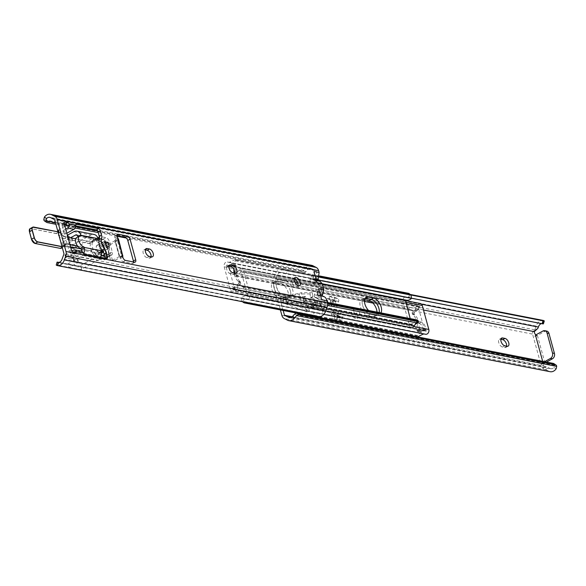 <?xml version="1.0" encoding="UTF-8"?>
<svg xmlns="http://www.w3.org/2000/svg" width="586" height="586" viewBox="0 0 586 586"><rect width="100%" height="100%" fill="white"/><g stroke="black" fill="none" stroke-linecap="round" stroke-linejoin="round"><path stroke-width="0.44" stroke-dasharray="2.93 2.2" d="M338.056 311.723L339.221 315.979L336.196 314.528L338.21 321.89L339.777 318.008L339.221 315.979L340.232 316.696L339.777 318.008L340.788 321.707L342.766 317.085A2.263 1.751 -78.9 0 0 342.905 315.253A2.263 1.751 -78.9 0 0 342.099 314.111L338.056 311.723L332.914 310.719L335.646 320.703L337.617 316.081A2.263 1.751 -78.9 0 0 337.763 314.243A2.263 1.751 -78.9 0 0 336.957 313.107L332.914 310.719M339.221 315.979L334.079 314.975L335.089 315.693L334.635 317.004L339.777 318.008M330.702 300.076L330.475 301.797L331.639 306.053L333.485 300.435A2.263 1.751 -78.9 0 0 333.544 298.831A2.263 1.751 -78.9 0 0 332.562 297.607L328.907 296.069L330.475 301.797L335.617 302.801L335.06 300.772L329.918 299.768L335.844 301.087L335.617 302.801L336.782 307.057L331.639 306.053M336.782 307.057L338.635 301.438A2.263 1.751 -78.9 0 0 338.686 299.834A2.263 1.751 -78.9 0 0 337.712 298.611L334.049 297.073L328.907 296.069M354.076 312.646A4.637 2.483 61.3 0 0 359.196 317.275A4.637 2.483 61.3 0 0 359.87 313.774A4.637 2.483 61.3 0 0 354.742 309.144A4.637 2.483 61.3 0 0 354.076 312.646M357.577 315.026A4.637 2.483 -118.7 0 1 356.911 318.528A4.637 2.483 -118.7 0 1 351.79 313.898A4.637 2.483 -118.7 0 1 352.457 310.397A4.637 2.483 -118.7 0 1 357.577 315.026M425.143 326.527A4.329 2.315 61.3 0 0 421.371 322.08L419.056 321.626A4.329 2.315 61.3 0 0 418.052 321.751A4.329 2.315 61.3 0 0 417.708 325.845A4.329 2.315 61.3 0 0 421.202 329.464L423.517 329.918A4.329 2.315 61.3 0 0 424.52 329.793A4.329 2.315 61.3 0 0 425.143 326.527M419.085 323.333A4.329 2.315 -118.7 0 1 422.858 327.779A4.329 2.315 -118.7 0 1 422.235 331.046A4.329 2.315 -118.7 0 1 421.224 331.171L418.909 330.716A4.329 2.315 -118.7 0 1 415.423 327.098A4.329 2.315 -118.7 0 1 415.76 323.003A4.329 2.315 -118.7 0 1 416.771 322.879L419.085 323.333L421.371 322.08M338.21 321.89L333.06 320.886L331.046 313.525L336.196 314.528M307.101 311.884L284.269 303.358L282.738 297.761L303.218 297.695L303.804 301.878L321.326 305.299L322.857 310.895L305.335 307.474L307.101 311.884L309.393 310.631L307.621 306.222L325.142 309.642L323.611 304.046L306.09 300.618L305.511 296.443L285.023 296.509L286.554 302.105L309.393 310.631M506.612 346.15A4.329 2.315 -118.7 0 1 505.843 347.381A4.329 2.315 -118.7 0 1 504.839 347.505L502.517 347.051A4.329 2.315 -118.7 0 1 499.03 343.433A4.329 2.315 -118.7 0 1 499.367 339.338A4.329 2.315 -118.7 0 1 500.378 339.213L500.883 339.309M543.442 320.476L542.87 320.403A7.992 6.168 -78.9 0 0 536.168 326.087L534.776 329.793A6.182 4.769 -78.9 0 0 534.666 330.094L532.755 331.735L532.205 334.042A2.681 1.436 61.3 0 0 532.96 335.47L540.944 364.66A2.681 1.436 61.3 0 0 540.937 365.942L281.873 315.341M536.168 326.087L274.797 275.032L273.398 278.738A6.182 4.769 -78.9 0 0 273.142 283.434L280.386 309.928M332.035 299.321L333.998 306.5L328.849 305.489L326.893 298.318L332.035 299.321L335.844 301.087M334.049 297.073L335.06 300.772M340.788 321.707L335.646 320.703M542.665 361.328L542.995 362.529L544.277 362.778A2.681 1.436 61.3 0 0 543.654 362.859A2.681 1.436 61.3 0 0 543.676 365.876L292.224 316.762M535.875 334.884A2.681 1.436 61.3 0 0 536.776 335.346L535.487 335.097M423.495 310.001L275.112 281.024L277.002 275.999A4.9 3.787 101.1 0 1 280.569 272.431L281.492 269.348A7.992 6.168 -78.9 0 0 274.797 275.032M283.17 310.47L275.112 281.024M284.269 303.358L301.578 303.497L313.971 308.119L312.133 303.966L315.576 304.368L314.045 298.772L321.326 305.299M541.383 323.611A4.9 3.787 101.1 0 1 541.94 323.487L280.569 272.431M534.666 330.094L537.897 328.328M540.944 364.66L542.57 363.716A3.091 1.062 164.7 0 0 544.921 362.91L546.452 362.067M544.921 362.91L537.413 335.47L544.899 331.376A4.124 3.179 101.1 0 1 546.709 331.061M287.089 319.978L548.467 371.033L545.669 369.62A6.182 4.769 -78.9 0 1 545.449 369.502L542.717 368.133L540.937 365.942M410.661 294.773L281.492 269.348L410.354 294.472M284.144 270.058L287.103 270.82L286.224 273.765L283.016 272.937M410.903 295L287.103 270.82M411.504 298.237L286.224 273.765M281.632 272.483L543.405 323.882M421.612 304.244L277.002 275.999M543.676 365.876L549.639 368.22L290.553 317.612M553.843 363.628A4.124 2.505 -57 0 1 554.664 365.239L553.968 367.459A4.9 3.787 101.1 0 1 550.737 368.675A4.9 3.787 101.1 0 1 549.639 368.22M554.664 365.239L294.355 314.389M548.467 371.033A7.992 6.168 -78.9 0 0 550.144 371.707M545.449 369.502L548.679 367.73M542.717 368.133L545.507 366.602M544.519 361.694L542.995 362.529M532.755 331.735L535.553 330.204M537.413 335.47A3.091 1.062 -15.3 0 1 535.069 336.283L532.96 335.47M282.738 297.761L298.97 293.967L301.578 303.497M303.218 297.695L305.511 296.443M315.576 304.368L322.857 310.895M286.554 302.105L303.863 302.237L316.257 306.866L314.492 302.457L317.861 303.116L325.142 309.642M285.023 296.509L301.263 292.714L303.863 302.237M314.045 298.772L310.448 297.805L310.089 293.938L312.382 292.685L301.263 292.714M310.089 293.938L298.97 293.967M313.971 308.119L316.257 306.866M317.861 303.116L316.33 297.52L312.734 296.545L312.382 292.685M316.33 297.52L323.611 304.046M334.079 314.975L331.046 313.525M333.06 320.886L334.635 317.004M333.998 306.5L335.617 302.801M329.918 299.768L326.893 298.318M328.849 305.489L330.475 301.797M290.414 291.081A8.753 4.688 61.3 0 0 282.774 282.078L277.376 281.024A8.753 4.688 61.3 0 0 275.339 281.273A8.753 4.688 61.3 0 0 274.644 289.557A8.753 4.688 61.3 0 0 281.712 296.89L287.118 297.944A8.753 4.688 61.3 0 0 289.154 297.688A8.753 4.688 61.3 0 0 290.414 291.081M280.482 283.331A8.753 4.688 -118.7 0 1 288.122 292.333A8.753 4.688 -118.7 0 1 286.862 298.948A8.753 4.688 -118.7 0 1 284.825 299.197L279.419 298.142A8.753 4.688 -118.7 0 1 272.358 290.817A8.753 4.688 -118.7 0 1 273.047 282.525A8.753 4.688 -118.7 0 1 275.083 282.276L280.482 283.331L282.774 282.078A8.753 4.688 -118.7 0 1 289.843 289.403A8.753 4.688 -118.7 0 1 289.154 297.688A8.753 4.688 -118.7 0 1 287.118 297.944L281.712 296.89A8.753 4.688 -118.7 0 1 274.072 287.887A8.753 4.688 -118.7 0 1 275.339 281.273A8.753 4.688 -118.7 0 1 277.376 281.024L282.774 282.078L285.067 280.826L279.661 279.771A8.753 4.688 61.3 0 0 277.625 280.02A8.753 4.688 61.3 0 0 276.365 286.635A8.753 4.688 61.3 0 0 284.005 295.63L289.403 296.692A8.753 4.688 61.3 0 0 291.44 296.435A8.753 4.688 61.3 0 0 292.128 288.151A8.753 4.688 61.3 0 0 285.067 280.826M244.04 299.358A4.9 3.787 101.1 0 1 245.981 299.094A4.9 3.787 101.1 0 1 246.457 299.234A3.457 2.666 -78.9 0 0 246.794 299.329A3.457 2.666 -78.9 0 0 249.438 298.01A3.457 2.666 -78.9 0 0 250.024 294.531L243.461 270.564A3.457 2.666 -78.9 0 0 241.564 268.571A3.457 2.666 -78.9 0 0 238.59 270.483A4.9 3.787 101.1 0 1 236.744 272.695L236.143 276.101A7.992 6.168 -78.9 0 0 240.656 271.809L241.176 271.816L247.732 295.784L247.351 296.289A7.992 6.168 -78.9 0 0 246.574 296.062A7.992 6.168 -78.9 0 0 241.974 297.41L244.04 299.358L242.919 301.834M424.125 333.969A4.9 3.787 101.1 0 1 424.769 334.02A4.9 3.787 101.1 0 1 425.253 334.159L246.457 299.234M424.249 329.076L417.891 331.302A1.033 0.798 101.1 0 1 416.983 330.738L416.8 330.057A1.033 0.798 101.1 0 1 416.785 329.471A14.972 11.552 -78.9 0 0 412.676 314.448A1.033 0.798 101.1 0 1 412.405 314.001L412.214 313.312A1.033 0.798 101.1 0 1 412.617 312.038L418.382 307.628L424.249 329.076L426.183 329.449L426.527 330.709L426.147 331.215A7.992 6.168 -78.9 0 0 425.363 330.987A7.992 6.168 -78.9 0 0 420.77 332.335L416.88 335.925L243.234 302.01L242.003 301.167L241.498 297.893L241.974 297.41M417.657 335.485L242.003 301.167L242.633 301.775M420.213 332.804L241.498 297.893M418.382 307.628L420.316 308.002L419.964 306.742L241.176 271.816M377.025 312.118A8.753 4.688 -118.7 0 1 375.355 316.228A8.753 4.688 -118.7 0 1 373.319 316.484L367.92 315.429A8.753 4.688 -118.7 0 1 360.851 308.097A8.753 4.688 -118.7 0 1 361.54 299.812A8.753 4.688 -118.7 0 1 363.576 299.563L364.565 299.754M420.36 303.497A3.457 2.666 -78.9 0 0 417.386 305.409A4.9 3.787 101.1 0 1 415.533 307.621L412.419 307.965L409.702 307.276L409.446 308.749L410.588 309.635L414.939 311.027A7.992 6.168 -78.9 0 0 419.451 306.734L419.964 306.742M414.287 311.159L372.923 303.072M364.455 301.424L235.579 276.248L234.927 275.325L235.799 274.827L236.055 273.362L412.419 307.965M236.143 276.101L235.579 276.248M410.588 309.635L234.737 275.442L235.111 273.325M409.446 308.749L235.799 274.827M409.702 307.276L236.055 273.362C234.627 273.545 234.854 273.325 236.744 272.695M365.144 298.237A8.753 4.688 61.3 0 0 363.833 298.56A8.753 4.688 61.3 0 0 363.144 306.844A8.753 4.688 61.3 0 0 370.206 314.177L375.611 315.231A8.753 4.688 61.3 0 0 377.648 314.975A8.753 4.688 61.3 0 0 379.201 312.543A8.753 4.688 -118.7 0 1 377.648 314.975A8.753 4.688 -118.7 0 1 375.611 315.231L370.206 314.177A8.753 4.688 -118.7 0 1 362.573 305.174A8.753 4.688 -118.7 0 1 363.833 298.56A8.753 4.688 -118.7 0 1 365.144 298.237M426.183 329.449L419.818 331.683A1.033 0.798 101.1 0 1 418.917 331.119L418.726 330.431A1.033 0.798 101.1 0 1 418.712 329.845A14.972 11.552 -78.9 0 0 414.602 314.821A1.033 0.798 101.1 0 1 414.331 314.374L414.148 313.693A1.033 0.798 101.1 0 1 414.544 312.411L420.316 308.002M411.423 327.677A3.457 2.666 101.1 0 1 409.519 325.691L402.963 301.717A3.457 2.666 101.1 0 1 403.542 298.237A3.457 2.666 101.1 0 1 406.186 296.919A3.457 2.666 101.1 0 1 406.523 297.014A4.9 3.787 -78.9 0 0 407.006 297.153A4.9 3.787 -78.9 0 0 408.947 296.89L411.013 298.838M234.598 288.627L240.37 284.217A1.033 0.798 -78.9 0 0 240.765 282.935L240.582 282.254A1.033 0.798 -78.9 0 0 240.311 281.807A14.972 11.552 101.1 0 1 236.202 266.784A1.033 0.798 -78.9 0 0 236.187 266.198L235.997 265.509A1.033 0.798 -78.9 0 0 235.096 264.945L228.73 267.179L234.598 288.627L232.671 288.246L233.016 289.506L233.536 289.521A7.992 6.168 101.1 0 1 238.048 285.228L242.399 286.62L243.534 287.506L243.278 288.971L240.56 288.283L237.447 288.634A4.9 3.787 -78.9 0 0 235.601 290.846A3.457 2.666 101.1 0 1 232.627 292.758A3.457 2.666 101.1 0 1 230.723 290.766L224.167 266.791A3.457 2.666 101.1 0 1 224.753 263.312A3.457 2.666 101.1 0 1 227.397 261.993A3.457 2.666 101.1 0 1 227.734 262.096A4.9 3.787 -78.9 0 0 228.21 262.228A4.9 3.787 -78.9 0 0 230.151 261.964L235.213 259.488L319.553 275.962M417.503 322.967L240.56 288.283M243.278 288.971L327.552 305.438M243.534 287.506L327.589 303.922M242.399 286.62L327.508 303.24M238.692 285.096L327.318 302.405M417.408 320.007L416.844 320.154L416.243 323.56M410.215 318.601L411.812 324.432L412.332 324.446A7.992 6.168 101.1 0 1 416.844 320.154M228.73 267.179L226.804 266.798L226.46 265.539L294.231 278.775M368.557 310.463A8.753 4.688 61.3 0 0 372.498 312.917L377.904 313.971A8.753 4.688 61.3 0 0 379.94 313.722A8.753 4.688 61.3 0 0 380.863 312.865M235.213 259.488L236.099 260.323L232.217 263.912A7.992 6.168 101.1 0 1 227.617 265.26A7.992 6.168 101.1 0 1 226.841 265.04L226.46 265.539M406.413 300.186A7.992 6.168 101.1 0 1 405.629 299.966L405.417 299.995M232.774 263.451L317.978 280.093M235.323 260.77L319.407 277.193M236.099 260.323L319.502 276.614M409.651 293.813L408.947 296.89M232.671 288.246L238.436 283.836A1.033 0.798 -78.9 0 0 238.839 282.562L238.649 281.873A1.033 0.798 -78.9 0 0 238.385 281.427A14.972 11.552 101.1 0 1 234.056 272.951M233.887 269.443A14.972 11.552 101.1 0 1 234.268 266.403A1.033 0.798 -78.9 0 0 234.261 265.817L234.07 265.136A1.033 0.798 -78.9 0 0 233.162 264.572L226.804 266.798M103.231 245.388A2.63 1.406 -118.7 0 1 103.605 243.402A2.63 1.406 -118.7 0 1 106.506 246.025A2.63 1.406 -118.7 0 1 106.132 248.01A2.63 1.406 -118.7 0 1 103.231 245.388M151.071 256.741A4.329 2.315 -118.7 0 1 150.294 257.965A4.329 2.315 -118.7 0 1 149.291 258.089L146.976 257.642A4.329 2.315 -118.7 0 1 143.482 254.016A4.329 2.315 -118.7 0 1 143.826 249.922A4.329 2.315 -118.7 0 1 144.83 249.797L145.343 249.9M234.678 273.069A4.329 2.315 -118.7 0 1 233.902 274.299A4.329 2.315 -118.7 0 1 232.898 274.424L230.584 273.97A4.329 2.315 -118.7 0 1 227.09 270.351A4.329 2.315 -118.7 0 1 227.434 266.256A4.329 2.315 -118.7 0 1 228.437 266.132L228.95 266.234M298.018 285.675A4.637 2.483 -118.7 0 1 297.212 286.906A4.637 2.483 -118.7 0 1 292.084 282.276A4.637 2.483 -118.7 0 1 292.758 278.775A4.637 2.483 -118.7 0 1 294.231 278.753M321.721 299.746C321.157 297.124 319.89 295.696 317.92 295.476L318.93 299.182L315.275 297.644A2.263 1.751 101.1 0 1 314.352 294.809L316.198 289.191L317.363 293.447L317.143 295.168L317.92 295.476L317.363 293.447L320.146 293.989M318.93 299.182L324.08 300.186L325.391 304.976L64.013 253.921M311.73 265.348A7.992 6.168 -78.9 0 0 305.753 268.198L303.907 270.424A4.124 2.505 -57 0 1 301.394 271.311L303.453 272.644A4.124 2.505 123 0 0 306.148 271.611L307.906 269.597A4.9 3.787 101.1 0 1 311.137 268.381A4.9 3.787 101.1 0 1 312.243 268.835L316.022 270.754L54.652 219.699M316.022 270.754L317.341 275.545L312.192 274.541L313.202 278.24L315.986 278.79M317.041 282.635L314.777 280.262L313.759 280.276L313.202 278.24L312.895 279.764L313.759 280.276L314.924 284.525L320.073 285.536L321.348 290.202L316.198 289.191M67.082 225.954L66.877 225.207L73.309 226.467L73.514 227.214A2.058 1.106 -118.7 0 1 73.807 225.654A2.058 1.106 -118.7 0 1 74.29 225.595L75.682 225.874M74.246 252.156A2.058 1.106 -118.7 0 1 73.931 253.643A2.058 1.106 -118.7 0 1 73.455 253.701L70.877 253.196A2.058 1.106 -118.7 0 1 69.082 251.079L61.933 224.951A2.058 1.106 -118.7 0 1 62.233 223.398A2.058 1.106 -118.7 0 1 62.709 223.339L64.204 223.632M105.246 258.214A2.058 1.106 -118.7 0 1 104.931 259.701A2.058 1.106 -118.7 0 1 104.454 259.759L82.458 255.459A2.058 1.106 -118.7 0 1 80.656 253.342L80.861 254.09L74.429 252.83L74.224 252.09M108.051 244.479A2.058 1.59 -78.9 0 0 107.04 247.175L108.967 247.556A2.058 1.59 101.1 0 1 109.985 244.853L108.051 244.479L114.922 240.714L115.046 240.172L117.61 240.67L116.16 240.319A1.033 0.549 -118.7 0 1 115.281 239.264L114.922 237.953A3.091 1.655 -118.7 0 1 115.369 235.616A3.091 1.655 -118.7 0 1 116.087 235.528L117.068 235.719M133.549 261.971A3.091 1.655 -118.7 0 1 132.956 263.326A3.091 1.655 -118.7 0 1 132.238 263.422L123.236 261.656A3.091 1.655 -118.7 0 1 120.54 258.485L120.181 257.173A1.033 0.549 -118.7 0 1 120.328 256.397A1.033 0.549 -118.7 0 1 120.548 256.36L119.39 256.067L119.273 256.609L114.922 240.714M116.16 240.319L118.335 239.125L117.61 240.67A3.296 1.135 -15.3 0 1 117.464 240.758L121.815 256.653A3.296 1.135 164.7 0 0 121.961 256.565L122.54 256.163M325.391 304.976L323.501 310.001A4.9 3.787 101.1 0 1 319.934 313.569L314.279 312.235L313.4 315.18L316.359 315.942L56.256 265.136M316.359 315.942L319.011 316.652L319.934 313.569M56.219 265.07L57.172 265.136L58.051 262.184M313.4 315.18L57.172 265.136M314.279 312.235L59.12 262.389M317.487 313.063L58.637 262.506M323.501 310.001L62.131 258.946M312.243 268.835L50.865 217.78M306.148 271.611L97.525 230.862M75.645 226.584L66.526 224.804M64.416 224.394L55.458 222.643M303.453 272.644L126.386 238.055M117.112 236.246L98.228 232.561M75.169 228.057L65.229 226.115M64.863 226.042L55.912 224.292M301.394 271.311L45.166 221.259A4.124 2.505 -57 0 1 44.602 221.032M303.907 270.424L43.803 219.618M318.374 280.965L319.919 281.265M322.227 296.135L323.714 296.428M324.08 300.186L320.417 298.648A2.263 1.751 101.1 0 1 319.495 295.813L321.348 290.202M320.073 285.536L316.03 283.141A2.263 1.751 101.1 0 1 315.363 280.167L317.341 275.545M320.652 295.827L317.92 295.476L323.062 296.487M314.924 284.525L310.888 282.137A2.263 1.751 101.1 0 1 310.221 279.163L312.192 274.541M313.759 280.276L318.909 281.28M313.202 278.24L313.986 271.472M317.363 293.447L318.667 288.576M71.924 250.984L65.273 254.632L66.035 257.43L74.429 252.83M73.514 250.119L79.945 251.372L70.298 256.177L71.06 258.983L65.918 257.972L65.149 255.174L70.298 256.177M65.149 255.174L65.273 254.632M79.945 251.372A3.296 2.542 101.1 0 1 81.395 251.123M71.06 258.983L80.861 254.09M66.833 233.228L65.676 233.865L64.914 231.067L73.309 226.467M65.698 229.075L59.245 232.605L59.127 233.155L58.358 230.349L63.508 231.36L64.27 234.158L59.127 233.155M64.27 234.158L65.676 233.865M58.358 230.349L58.483 229.807L64.929 226.277M109.985 244.853L117.464 240.758M114.329 260.748A2.058 1.59 101.1 0 1 113.428 260.902A2.058 1.59 101.1 0 1 112.292 259.715L110.366 259.342A2.058 1.59 -78.9 0 0 111.494 260.528A2.058 1.59 -78.9 0 0 112.402 260.367L114.329 260.748L121.815 256.653M108.967 247.556L112.292 259.715M66.035 257.43L65.918 257.972M64.914 231.067L63.508 231.36M112.402 260.367L119.273 256.609M110.366 259.342L107.04 247.175M102.294 245.204A4.124 2.205 -118.7 0 1 102.887 242.091A4.124 2.205 -118.7 0 1 107.443 246.208A4.124 2.205 -118.7 0 1 106.85 249.321A4.124 2.205 -118.7 0 1 102.294 245.204M99.246 246.874A4.124 2.205 -118.7 0 1 99.84 243.761A4.124 2.205 -118.7 0 1 104.389 247.878A4.124 2.205 -118.7 0 1 103.795 250.991A4.124 2.205 -118.7 0 1 99.246 246.874M76.598 237.608A6.182 3.311 -118.7 0 1 77.499 237.381A1.033 0.549 61.3 0 0 77.645 237.345A1.033 0.549 61.3 0 0 77.843 236.927M77.645 236.033L94.756 239.374A1.033 0.549 61.3 0 0 95.657 240.428L96.294 240.56A1.033 0.549 61.3 0 0 96.536 240.531A1.033 0.549 61.3 0 0 96.697 239.784A2.058 1.106 -118.7 0 1 97.005 238.29A2.058 1.106 -118.7 0 1 97.488 238.231L102.887 239.286A4.124 2.205 -118.7 0 1 106.484 243.52L109.238 253.599A4.124 2.205 -118.7 0 1 108.644 256.712A4.124 2.205 -118.7 0 1 107.692 256.829L104.711 256.243M101.393 255.232A2.058 1.106 -118.7 0 1 100.506 253.716A1.033 0.549 61.3 0 0 99.62 252.691L98.975 252.566A1.033 0.549 61.3 0 0 98.734 252.595A1.033 0.549 61.3 0 0 98.587 253.372L81.476 250.032M99.437 238.898A1.033 0.549 61.3 0 0 99.591 238.854A1.033 0.549 61.3 0 0 99.745 238.106A2.058 1.106 -118.7 0 1 100.059 236.612A2.058 1.106 -118.7 0 1 100.536 236.554L105.941 237.608A4.124 2.205 -118.7 0 1 109.538 241.85L112.292 251.929A4.124 2.205 -118.7 0 1 111.699 255.035A4.124 2.205 -118.7 0 1 110.739 255.159L105.341 254.097A2.058 1.106 -118.7 0 1 103.561 252.046A1.033 0.549 61.3 0 0 102.762 251.042M68.357 237.345L68.745 238.766L70.547 237.777M68.745 238.766A2.058 0.711 164.7 0 0 68.042 239.557A2.058 0.711 164.7 0 0 68.503 239.85L67.478 236.114L71.404 236.883L72.657 240.765L62.995 246.259L70.811 247.79M67.478 236.114A2.058 0.711 -15.3 0 1 67.016 235.828A2.058 0.711 -15.3 0 1 67.383 235.242M75.389 247.805A2.058 0.711 164.7 0 0 75.777 247.622L74.752 243.886L90.933 235.03A7.215 5.567 101.1 0 1 94.104 234.481M74.752 243.886A2.058 0.711 -15.3 0 1 71.939 244.472L72.964 248.208M72.305 241.161L71.287 237.425L61.969 242.523L71.939 244.472M71.287 237.425L71.404 236.883M75.777 247.622L92.72 238.341L77.301 235.33M97.752 237.733L94.756 239.374A2.058 1.59 -78.9 0 0 93.628 238.187A2.058 1.59 -78.9 0 0 92.72 238.341M81.644 269.084L80.626 265.355A2.058 0.711 -15.3 0 1 77.813 265.934L78.832 269.67A2.058 0.711 164.7 0 0 81.644 269.084L97.825 260.221L80.722 256.88A7.215 5.567 -78.9 0 0 83.717 253.518M80.626 265.355L97.569 256.075A2.058 1.59 -78.9 0 0 98.587 253.372L101.583 251.731M100.602 257.305A7.215 5.567 101.1 0 1 97.825 260.221M74.612 260.228A2.058 0.711 164.7 0 0 73.909 261.019A2.058 0.711 164.7 0 0 74.371 261.312L78.524 262.228L68.862 267.721L67.844 263.993L77.506 258.492L73.353 257.584A2.058 0.711 -15.3 0 1 72.891 257.291A2.058 0.711 -15.3 0 1 73.594 256.492L74.612 260.228L80.722 256.88M78.832 269.67L68.862 267.721M81.513 251.152A2.058 1.59 101.1 0 1 80.465 252.734L97.569 256.075M73.594 256.492L80.465 252.734M67.844 263.993L77.813 265.934M68.503 239.85L72.422 240.619M61.969 242.523L62.995 246.259M100.016 252.654A4.124 2.205 61.3 0 0 100.968 252.537A4.124 2.205 61.3 0 0 101.297 248.64A4.124 2.205 61.3 0 0 97.972 245.19A4.124 2.205 61.3 0 0 97.012 245.307A4.124 2.205 61.3 0 0 96.69 249.211A4.124 2.205 61.3 0 0 100.016 252.654M102.836 251.108A4.124 2.205 61.3 0 0 103.795 250.991A4.124 2.205 61.3 0 0 104.118 247.094A4.124 2.205 61.3 0 0 100.792 243.644A4.124 2.205 61.3 0 0 99.84 243.761A4.124 2.205 61.3 0 0 99.51 247.658A4.124 2.205 61.3 0 0 102.836 251.108M107.927 248.215A4.021 2.154 61.3 0 0 108.857 248.098A4.021 2.154 61.3 0 0 109.179 244.296A4.021 2.154 61.3 0 0 105.934 240.934A4.021 2.154 61.3 0 0 104.997 241.051A4.021 2.154 61.3 0 0 104.682 244.853A4.021 2.154 61.3 0 0 107.927 248.215M99.986 252.566A4.021 2.154 61.3 0 0 100.924 252.449A4.021 2.154 61.3 0 0 101.239 248.647A4.021 2.154 61.3 0 0 97.994 245.285A4.021 2.154 61.3 0 0 97.064 245.402A4.021 2.154 61.3 0 0 96.749 249.204A4.021 2.154 61.3 0 0 99.986 252.566M101.546 258.258A10.299 5.516 61.3 0 0 103.942 257.957A10.299 5.516 61.3 0 0 104.755 248.215A10.299 5.516 61.3 0 0 96.441 239.593A10.299 5.516 61.3 0 0 94.046 239.886A10.299 5.516 61.3 0 0 93.233 249.636A10.299 5.516 61.3 0 0 101.546 258.258M99.715 259.261A10.299 5.516 61.3 0 0 102.111 258.961A10.299 5.516 61.3 0 0 102.924 249.218A10.299 5.516 61.3 0 0 94.61 240.597A10.299 5.516 61.3 0 0 92.214 240.89A10.299 5.516 61.3 0 0 91.401 250.64A10.299 5.516 61.3 0 0 99.715 259.261M342.766 317.085L337.617 316.081M340.085 316.491L334.943 315.48M338.635 301.438L333.485 300.435M532.205 334.042L273.142 283.434M303.804 301.878L306.09 300.618M542.87 320.403L541.94 323.487M545.669 369.62L284.298 318.564M534.776 329.793L273.398 278.738M553.968 367.459L556.121 368.858M542.57 363.716L544.277 362.778M535.069 336.283L536.776 335.346M542.966 330.995L544.899 331.376M502.517 347.051L504.81 345.799M500.378 339.213L501.015 338.862M504.839 347.505L507.124 346.253M418.909 330.716L421.202 329.464M416.771 322.879L419.056 321.626M421.224 331.171L423.517 329.918M303.577 301.563L305.863 300.31M305.335 307.474L307.621 306.222M305.262 307.723L307.555 306.471M312.206 303.709L314.492 302.457M312.133 303.966L314.418 302.713M310.448 297.805L312.734 296.545M310.675 298.113L312.961 296.86M337.712 298.611L332.562 297.607M336.012 301.6L330.87 300.596M340.21 317.033L335.06 316.03M342.099 314.111L336.957 313.107M413.928 326.549L250.024 294.531M416.88 335.925L417.774 336.767M244.12 302.845L243.234 302.01M426.147 331.215L247.351 296.289M426.527 330.709L247.732 295.784M419.451 306.734L240.656 271.809M417.386 305.409L238.59 270.483M405.746 302.259L243.461 270.564M422.828 334.284L420.77 332.335M414.939 311.027L415.533 307.621M367.92 315.429L372.498 312.917M363.576 299.563L364.814 298.889M373.319 316.484L377.904 313.971M279.419 298.142L284.005 295.63M275.083 282.276L279.661 279.771M284.825 299.197L289.403 296.692M412.617 312.038L414.544 312.411M412.214 313.312L414.148 313.693M412.405 314.001L414.331 314.374M412.676 314.448L414.602 314.821M416.785 329.471L418.712 329.845M416.8 330.057L418.726 330.431M416.983 330.738L418.917 331.119M417.891 331.302L419.818 331.683M235.601 290.846L326.592 308.617M230.723 290.766L409.519 325.691M233.536 289.521L412.332 324.446M233.016 289.506L411.812 324.432M294.348 278.804L322.359 284.276M226.841 265.04L405.629 299.966M227.734 262.096L406.523 297.014M224.167 266.791L402.963 301.717M237.447 288.634L238.048 285.228M232.217 263.912L230.151 261.964M235.096 264.945L233.162 264.572M235.997 265.509L234.07 265.136M236.187 266.198L234.261 265.817M236.202 266.784L234.268 266.403M240.311 281.807L238.385 281.427M240.582 282.254L238.649 281.873M240.765 282.935L238.839 282.562M240.37 284.217L238.436 283.836M151.576 256.836L149.291 258.089M235.184 273.171L232.898 274.424M115.046 240.172L119.39 256.067M47.224 222.599L45.166 221.259M307.906 269.597L305.753 268.198M229.075 265.78L228.437 266.132M232.869 272.717L230.584 273.97M145.467 249.453L144.83 249.797M149.262 256.382L146.976 257.642M315.275 297.644L320.417 298.648M317.143 295.168L322.285 296.172M316.967 294.648L320.513 295.344M314.352 294.809L319.495 295.813M310.221 279.163L315.363 280.167M310.888 282.137L316.03 283.141M312.895 279.764L316.44 280.452M312.778 279.214L316.294 279.903M71.375 249.826L69.082 251.079M73.169 251.943L70.877 253.196M75.741 252.449L73.455 253.701M82.824 252.156L80.656 253.342M72.466 258.69L71.704 255.884M84.743 254.207L82.458 255.459M106.74 258.499L104.454 259.759M75.792 224.775L74.29 225.595M75.682 226.028L73.514 227.214M58.483 229.807L59.245 232.605M64.211 222.512L62.709 223.339M64.226 223.698L61.933 224.951M122.467 255.313L120.548 256.36M122.474 255.921L120.181 257.173M122.833 257.232L120.54 258.485M125.529 260.404L123.236 261.656M134.531 262.162L132.238 263.422M117.193 234.92L116.087 235.528M117.215 236.7L114.922 237.953M117.574 238.011L115.281 239.264M80.546 235.711L77.499 237.381M73.829 231.69L90.933 235.03M95.657 240.428L98.704 238.758M96.294 240.56L99.349 238.883M96.697 239.784L98.609 238.729M97.488 238.231L100.536 236.554M102.887 239.286L105.941 237.608M106.484 243.52L109.538 241.85M109.238 253.599L112.292 251.929M107.692 256.829L110.739 255.159M104.279 254.683L105.341 254.097M100.506 253.716L101.671 253.079M99.62 252.691L101.568 251.621M98.975 252.566L101.627 251.108M77.279 258.345L78.297 262.081M74.371 261.312L73.353 257.584M78.18 262.623L77.154 258.887M101.854 255.599A4.021 2.154 61.3 0 0 101.905 255.606L107.663 256.734A4.021 2.154 61.3 0 0 109.179 253.584L106.418 243.505A4.021 2.154 61.3 0 0 102.916 239.374L97.159 238.253A4.021 2.154 61.3 0 0 95.562 239.271A10.409 5.567 -118.7 0 1 91.431 241.901L75.638 238.817M67.947 237.315L64.416 236.627A4.227 2.263 -118.7 0 1 61.611 234.268A4.021 2.154 61.3 0 0 58.944 232.027L57.97 231.836M62.006 246.581L62.973 246.772A4.021 2.154 61.3 0 0 64.65 245.373A4.227 2.263 -118.7 0 1 66.408 243.908L69.939 244.596M77.623 246.098L93.423 249.182A10.409 5.567 -118.7 0 1 99.539 253.819A4.021 2.154 61.3 0 0 101.349 255.423M29.3 230.181A4.021 2.154 -118.7 0 1 30.992 228.665L56.117 233.572A4.021 2.154 -118.7 0 1 58.79 235.814A4.227 2.263 61.3 0 0 61.596 238.172L88.603 243.454A10.409 5.567 61.3 0 0 92.734 240.817A4.021 2.154 -118.7 0 1 94.331 239.799L100.089 240.927A4.021 2.154 -118.7 0 1 103.597 245.051L106.352 255.13A4.021 2.154 -118.7 0 1 104.843 258.28L99.078 257.159A4.021 2.154 -118.7 0 1 96.719 255.364A10.409 5.567 61.3 0 0 90.596 250.727L63.588 245.453A4.227 2.263 61.3 0 0 61.823 246.918A4.021 2.154 -118.7 0 1 60.153 248.318L35.021 243.41A4.021 2.154 -118.7 0 1 34.369 243.168M33.798 227.082L31.036 228.525A4.124 2.205 61.3 0 0 30.084 228.643M69.983 244.75L66.357 244.04A4.124 2.205 61.3 0 0 65.398 244.157A4.124 2.205 61.3 0 0 64.643 245.475A4.124 2.205 -118.7 0 1 63.881 246.787A4.124 2.205 -118.7 0 1 62.922 246.904L62.204 247.299M62.973 246.772L62.05 246.735M61.208 248.252A4.124 2.205 61.3 0 0 61.969 246.933A4.124 2.205 -118.7 0 1 62.731 245.622A4.124 2.205 -118.7 0 1 63.691 245.505L70.554 246.845M64.65 245.373L61.823 246.918M66.408 243.908L63.588 245.453M101.305 255.562A4.124 2.205 -118.7 0 1 99.43 253.906A10.299 5.516 61.3 0 0 93.372 249.321L90.654 250.786L81.051 248.911L90.698 250.779A10.299 5.516 -118.7 0 1 96.756 255.371A4.124 2.205 61.3 0 0 99.181 257.21L104.938 258.331A4.124 2.205 61.3 0 0 105.898 258.214A4.124 2.205 61.3 0 0 106.491 255.1L103.737 245.021A4.124 2.205 61.3 0 0 100.14 240.787L94.383 239.667A4.124 2.205 61.3 0 0 93.423 239.784A4.124 2.205 61.3 0 0 92.749 240.707A10.299 5.516 -118.7 0 1 91.05 243.022A10.299 5.516 -118.7 0 1 88.654 243.315L61.647 238.041A4.124 2.205 -118.7 0 1 58.908 235.74A4.124 2.205 61.3 0 0 56.168 233.433L30.992 228.665M93.423 249.182L77.762 246.267M99.539 253.819L96.719 255.364M101.114 256.148L99.078 257.159M75.645 238.788L91.328 241.85A10.299 5.516 61.3 0 0 93.723 241.557A10.299 5.516 61.3 0 0 95.415 239.242A4.124 2.205 -118.7 0 1 96.097 238.319A4.124 2.205 -118.7 0 1 97.056 238.202L102.814 239.322A4.124 2.205 -118.7 0 1 106.403 243.564L109.164 253.635A4.124 2.205 -118.7 0 1 108.571 256.749A4.124 2.205 -118.7 0 1 107.612 256.866L105.238 258.17M107.663 256.734L104.726 256.302M109.179 253.584L106.352 255.13M90.596 250.727L99.137 257.217L105.898 258.214L108.571 256.749L109.201 253.599L106.44 243.52L103.597 245.051M102.916 239.374L100.089 240.927M97.159 238.253L94.331 239.799M95.562 239.271L92.734 240.817M75.653 238.773L91.372 241.842L88.603 243.454M56.117 233.572L58.886 231.968L57.963 231.785L58.842 231.975A4.124 2.205 -118.7 0 1 61.581 234.275A4.124 2.205 61.3 0 0 64.314 236.576L61.596 238.172M58.79 235.814L61.625 234.254L64.314 236.576L67.939 237.286M61.611 234.268L61.625 234.254C59.772 232.195 58.856 231.426 58.886 231.968L58.944 232.027M67.939 237.264L64.416 236.627M106.44 243.52L102.858 239.315L97.1 238.194L93.423 239.784L91.05 243.022L93.723 241.557L91.431 241.901M356.911 318.528L359.196 317.275M550.737 368.675L289.367 317.619M541.479 364.053L543.654 362.859M499.367 339.338L501.66 338.085M505.843 347.381L508.135 346.128M415.76 323.003L418.052 321.751M422.235 331.046L424.52 329.793M352.457 310.397L354.742 309.144M305.277 307.482L307.569 306.229M312.148 303.716L314.433 302.464M323.846 314.382L246.794 299.329M424.769 334.02L245.981 299.094M425.363 330.987L246.574 296.062M426.183 331.222L247.387 296.296M419.766 306.529L240.971 271.604M405.278 300.552L241.564 268.571M361.54 299.812L366.125 297.307M375.355 316.228L379.94 313.722M273.047 282.525L277.625 280.02M286.862 298.948L291.44 296.435M417.547 331.332L419.481 331.713M232.627 292.758L325.721 310.939M233.221 289.718L412.009 324.644M226.804 265.033L405.593 299.951M227.617 265.26L322.212 283.741M228.21 262.228L407.006 297.153M227.397 261.993L406.186 296.919M235.433 264.916L233.506 264.542M105.898 242.15L103.605 243.402M152.587 256.712L150.294 257.965M236.195 273.047L233.902 274.299M295.044 277.522L292.758 278.775M318.872 313.517L57.714 262.506M311.137 268.381L49.766 217.325M299.497 285.653L297.212 286.906M229.719 265.004L227.434 266.256M146.112 248.669L143.826 249.922M314.777 280.262L316.484 280.599M76.224 252.39L73.931 253.643M107.223 258.441L104.931 259.701M76.099 224.401L73.807 225.654M64.519 222.145L62.233 223.398M108.417 246.757L106.132 248.01M122.577 255.166L120.328 256.397M135.249 262.074L132.956 263.326M117.661 234.363L115.369 235.616M58.131 230.203L58.893 233.008M64.921 255.027L65.683 257.825M111.494 260.528L113.428 260.902M119.625 256.214L115.274 240.319M97.012 245.307L102.887 242.091M96.536 240.531L99.591 238.854M97.005 238.29L97.811 237.85M99.393 236.978L100.059 236.612M108.644 256.712L111.699 255.035M98.734 252.595L101.788 250.918M100.968 252.537L106.85 249.321M68.042 239.557L67.016 235.828M73.909 261.019L72.891 257.291M93.628 238.187L76.517 234.847M71.631 237.03L72.657 240.765M77.506 258.492L78.524 262.228M77.645 237.345L80.7 235.675M70.562 246.867L62.731 245.622L65.398 244.157L63.881 246.787L62.299 247.651M108.857 248.098L100.924 252.449M103.942 257.957L102.111 258.961M94.046 239.886L92.214 240.89M104.997 241.051L97.064 245.402"/><path stroke-width="0.88" d="M508.758 342.861A4.329 2.315 61.3 0 0 504.978 338.408L502.663 337.961A4.329 2.315 61.3 0 0 501.66 338.085A4.329 2.315 61.3 0 0 501.316 342.18A4.329 2.315 61.3 0 0 504.81 345.799L507.124 346.253A4.329 2.315 61.3 0 0 508.135 346.128A4.329 2.315 61.3 0 0 508.758 342.861M500.883 339.309L502.693 339.668A4.329 2.315 -118.7 0 1 506.465 344.114A4.329 2.315 -118.7 0 1 506.612 346.15M280.386 309.928L281.873 315.341A6.182 4.769 -78.9 0 0 284.298 318.564L287.089 319.978A7.992 6.168 -78.9 0 0 288.773 320.652A7.992 6.168 -78.9 0 0 294.751 317.802L292.597 316.403L294.355 314.389A4.124 2.505 -57 0 1 297.051 313.356L299.109 314.689A4.124 2.505 123 0 0 296.597 315.576L294.751 317.802M544.775 330.687L546.709 331.061A4.124 3.179 101.1 0 1 548.972 333.434L547.038 333.06A4.124 3.179 -78.9 0 0 544.775 330.687A4.124 3.179 -78.9 0 0 542.966 330.995L535.487 335.097L542.665 361.328M541.383 323.611A4.9 3.787 101.1 0 0 538.373 327.054L537.897 328.328L534.315 331.654A2.681 1.436 61.3 0 0 535.875 334.884M534.315 331.654L423.495 310.001M292.224 316.762L284.474 315.246L283.17 310.47M546.452 362.067L552.4 358.808L550.474 358.434L544.519 361.694M550.474 358.434A4.124 3.179 -78.9 0 0 552.503 353.028L554.437 353.409L548.972 333.434M554.437 353.409A4.124 3.179 101.1 0 1 552.4 358.808M544.284 320.93L543.405 323.882L542.453 323.816L543.332 320.864L544.248 320.864L410.661 294.773M544.248 320.864L542.87 320.403M543.332 320.864L410.903 295M542.453 323.816L411.504 298.237M538.373 327.054L421.612 304.244M290.553 317.612L288.261 317.165L284.474 315.246M292.597 316.403A4.9 3.787 101.1 0 1 289.367 317.619A4.9 3.787 101.1 0 1 288.261 317.165M288.773 320.652L550.144 371.707A7.992 6.168 -78.9 0 0 556.121 368.858L556.7 366.382A4.124 2.505 123 0 0 555.902 364.968A4.124 2.505 123 0 0 555.338 364.741L553.279 363.401L297.051 313.356M553.279 363.401A4.124 2.505 -57 0 1 553.843 363.628L555.902 364.968M555.338 364.741L299.109 314.689M556.7 366.382L296.597 315.576M547.038 333.06L552.503 353.028M378.908 308.368A8.753 4.688 61.3 0 0 371.275 299.365L365.869 298.311A8.753 4.688 61.3 0 0 365.144 298.237A8.753 4.688 -118.7 0 1 365.869 298.311L371.275 299.365A8.753 4.688 -118.7 0 1 377.223 304.471A8.753 4.688 -118.7 0 1 379.201 312.543A8.753 4.688 61.3 0 0 378.908 308.368M364.565 299.754L368.982 300.618A8.753 4.688 -118.7 0 1 376.615 309.62A8.753 4.688 -118.7 0 1 377.025 312.118M425.253 334.159A3.457 2.666 -78.9 0 0 425.59 334.254A3.457 2.666 -78.9 0 0 428.234 332.936A3.457 2.666 -78.9 0 0 428.813 329.457L422.257 305.489A3.457 2.666 -78.9 0 0 420.36 303.497L405.278 300.552M242.919 301.834L244.12 302.845L417.774 336.767L422.828 334.284A4.9 3.787 101.1 0 1 424.125 333.969M372.923 303.072L364.455 301.424M380.863 312.865A8.753 4.688 61.3 0 0 380.153 304.39A8.753 4.688 61.3 0 0 373.56 298.113L368.162 297.058A8.753 4.688 61.3 0 0 366.125 297.307A8.753 4.688 61.3 0 0 364.866 303.922A8.753 4.688 61.3 0 0 368.557 310.463M417.855 322.915L416.924 322.893C418.36 322.71 418.126 322.93 416.243 323.56A4.9 3.787 -78.9 0 0 414.39 325.772A3.457 2.666 101.1 0 1 411.423 327.677L325.721 310.939M327.552 305.438L416.924 322.893L417.188 321.428L418.25 320.806L417.877 322.93M327.589 303.922L417.188 321.428M327.508 303.24L418.052 320.93L417.408 320.007L327.318 302.405M405.417 299.995L410.215 318.601M317.978 280.093L411.482 298.355L410.984 295.08L408.86 293.403L319.553 275.962M411.482 298.355L411.013 298.838A7.992 6.168 101.1 0 1 406.413 300.186L322.212 283.741M319.407 277.193L410.984 295.08L408.86 293.403M319.502 276.614L409.746 294.245M234.056 272.951A14.972 11.552 101.1 0 1 233.887 269.443M108.798 244.772A2.63 1.406 61.3 0 0 105.898 242.15A2.63 1.406 61.3 0 0 105.517 244.128A2.63 1.406 61.3 0 0 108.417 246.757A2.63 1.406 61.3 0 0 108.798 244.772M145.343 249.9L147.145 250.251A4.329 2.315 -118.7 0 1 150.917 254.698A4.329 2.315 -118.7 0 1 151.071 256.741M151.576 256.836A4.329 2.315 61.3 0 0 152.587 256.712A4.329 2.315 61.3 0 0 153.21 253.445A4.329 2.315 61.3 0 0 149.437 248.999L147.115 248.545A4.329 2.315 61.3 0 0 146.112 248.669A4.329 2.315 61.3 0 0 145.775 252.764A4.329 2.315 61.3 0 0 149.262 256.382L151.576 256.836M228.95 266.234L230.752 266.586A4.329 2.315 -118.7 0 1 234.525 271.032A4.329 2.315 -118.7 0 1 234.678 273.069M235.184 273.171A4.329 2.315 61.3 0 0 236.195 273.047A4.329 2.315 61.3 0 0 236.817 269.78A4.329 2.315 61.3 0 0 233.045 265.333L230.73 264.879A4.329 2.315 61.3 0 0 229.719 265.004A4.329 2.315 61.3 0 0 229.382 269.099A4.329 2.315 61.3 0 0 232.869 272.717L235.184 273.171M294.231 278.753A4.637 2.483 -118.7 0 1 297.878 283.404A4.637 2.483 -118.7 0 1 298.018 285.675M300.164 282.152A4.637 2.483 61.3 0 0 295.044 277.522A4.637 2.483 61.3 0 0 294.377 281.024A4.637 2.483 61.3 0 0 299.497 285.653A4.637 2.483 61.3 0 0 300.164 282.152M46.536 218.541A4.9 3.787 101.1 0 1 49.766 217.325A4.9 3.787 101.1 0 1 50.865 217.78L54.652 219.699L64.013 253.921L62.131 258.946A4.9 3.787 101.1 0 1 58.563 262.513L57.633 265.597A7.992 6.168 -78.9 0 0 64.335 259.913L65.727 256.207A6.182 4.769 -78.9 0 0 65.991 251.511L57.26 219.604A6.182 4.769 -78.9 0 0 54.835 216.38L52.037 214.967A7.992 6.168 -78.9 0 0 50.359 214.293A7.992 6.168 -78.9 0 0 44.382 217.142L46.536 218.541L45.84 220.761A4.124 2.505 123 0 0 46.66 222.372A4.124 2.505 123 0 0 47.224 222.599L55.912 224.292M64.204 223.632L65.28 223.837A2.058 1.106 -118.7 0 1 67.082 225.954L69.251 224.768L68.943 223.735A2.058 1.106 61.3 0 0 67.573 222.585L65.002 222.079A2.058 1.106 61.3 0 0 64.519 222.145A2.058 1.106 61.3 0 0 64.226 223.698L71.375 249.826A2.058 1.106 61.3 0 0 73.169 251.943L75.741 252.449A2.058 1.106 61.3 0 0 76.224 252.39A2.058 1.106 61.3 0 0 76.598 251.731L76.392 250.896A3.296 2.542 -78.9 0 0 74.964 249.87A3.296 2.542 -78.9 0 0 73.514 250.119L71.924 250.984M76.392 250.896L74.224 252.09A2.058 1.106 -118.7 0 1 74.246 252.156M75.682 225.874L96.28 229.895A2.058 1.106 -118.7 0 1 98.082 232.012L99.202 236.121A6.182 3.311 -118.7 0 1 99.261 239.615A8.863 4.739 61.3 0 0 102.147 250.171A6.182 3.311 -118.7 0 1 104.103 254.038L105.224 258.14A2.058 1.106 -118.7 0 1 105.246 258.214M117.068 235.719L125.089 237.286A3.091 1.655 -118.7 0 1 127.785 240.465L133.403 260.997A3.091 1.655 -118.7 0 1 133.549 261.971M59.12 262.389L57.098 262.118L56.219 265.07L57.062 265.524L319.011 316.652A7.992 6.168 -78.9 0 0 325.706 310.968L327.105 307.262A6.182 4.769 -78.9 0 0 327.362 302.566L326.863 300.75L321.721 299.746L318.667 288.576L323.809 289.587L322.183 283.639L317.041 282.635L313.986 271.472L319.128 272.475L318.63 270.659A6.182 4.769 -78.9 0 0 316.206 267.436L313.415 266.022L52.037 214.967M121.961 256.565L122.723 255.166L122.833 257.232A3.091 1.655 61.3 0 0 125.529 260.404L134.531 262.162A3.091 1.655 61.3 0 0 135.249 262.074A3.091 1.655 61.3 0 0 135.696 259.745L130.077 239.213A3.091 1.655 61.3 0 0 127.382 236.033L118.379 234.275A3.091 1.655 61.3 0 0 117.661 234.363A3.091 1.655 61.3 0 0 117.215 236.7L118.57 239.44L122.577 255.166M74.964 249.87L81.395 251.123A3.296 2.542 101.1 0 1 82.824 252.156L83.373 253.057A2.058 1.106 61.3 0 0 84.743 254.207L106.74 258.499A2.058 1.106 61.3 0 0 107.223 258.441A2.058 1.106 61.3 0 0 107.516 256.888L106.396 252.778A6.182 3.311 61.3 0 0 104.433 248.911A8.863 4.739 -118.7 0 1 101.546 238.363A6.182 3.311 61.3 0 0 101.495 234.861L100.367 230.759A2.058 1.106 61.3 0 0 98.573 228.643L76.576 224.343A2.058 1.106 61.3 0 0 76.099 224.401A2.058 1.106 61.3 0 0 75.719 225.061L75.682 226.028A3.296 2.542 101.1 0 1 73.917 229.353L66.833 233.228M325.706 310.968L64.335 259.913M57.098 262.118L57.714 262.506M58.637 262.506L57.186 262.22L58.563 262.513M97.525 230.862L75.645 226.584M66.526 224.804L64.416 224.394M55.458 222.643L45.84 220.761M126.386 238.055L117.112 236.246M98.228 232.561L75.169 228.057M65.229 226.115L64.863 226.042M46.66 222.372L44.602 221.032A4.124 2.505 -57 0 1 43.803 219.618L44.382 217.142M313.415 266.022A7.992 6.168 -78.9 0 0 311.73 265.348L50.359 214.293M319.128 272.475L317.92 280.225L318.374 280.965M316.484 280.599L319.919 281.265L322.183 283.639M323.809 289.587L322.227 296.135M323.714 296.428L320.652 295.827M323.062 296.487C325.032 296.699 326.299 298.12 326.863 300.75M320.146 293.989L322.512 294.45M315.986 278.79L318.352 279.251M73.917 229.353L67.485 228.093L65.698 229.075M67.485 228.093A3.296 2.542 -78.9 0 0 69.251 224.768M64.929 226.277L66.804 225.251M81.513 251.152A2.058 1.59 101.1 0 0 81.476 250.032L81.329 249.497A1.033 0.549 61.3 0 0 80.531 248.464A6.182 3.311 -118.7 0 1 75.704 242.274A6.182 3.311 -118.7 0 1 76.598 237.608L79.645 235.938A6.182 3.311 -118.7 0 1 80.546 235.711A1.033 0.549 -118.7 0 0 80.7 235.675A1.033 0.549 -118.7 0 0 80.897 235.279L80.839 234.898A7.215 5.567 -78.9 0 0 76.993 231.14A7.215 5.567 -78.9 0 0 73.829 231.69L67.72 235.03L68.357 237.345M80.531 248.464L83.578 246.794A6.182 3.311 -118.7 0 1 78.758 240.604A6.182 3.311 -118.7 0 1 79.645 235.938M77.843 236.927A1.033 0.549 61.3 0 0 77.792 236.568L77.645 236.033A2.058 1.59 101.1 0 0 76.517 234.847A2.058 1.59 101.1 0 0 75.609 235.001L70.547 237.777M104.711 256.243L102.286 255.774A2.058 1.106 -118.7 0 1 101.393 255.232M83.578 246.794A1.033 0.549 -118.7 0 1 84.216 247.409L84.377 247.827L81.329 249.497M102.762 251.042A1.033 0.549 61.3 0 0 102.667 251.02L101.788 250.925M76.993 231.14L94.104 234.481A7.215 5.567 101.1 0 1 97.752 237.733L99.349 238.883A1.033 0.549 61.3 0 0 99.437 238.898M84.216 247.409L102.03 250.889L101.583 251.731A7.215 5.567 101.1 0 1 100.602 257.305M83.717 253.518A7.215 5.567 -78.9 0 0 84.377 247.827M75.389 247.805A2.058 0.711 164.7 0 1 72.964 248.208L70.811 247.79M502.693 339.668L504.978 338.408M501.015 338.862L502.663 337.961M368.982 300.618L373.56 298.113M428.813 329.457L413.928 326.549M422.257 305.489L405.746 302.259M364.814 298.889L368.162 297.058M326.592 308.617L414.39 325.772M322.359 284.276L405.256 300.464M318.63 270.659L57.26 219.604M316.206 267.436L54.835 216.38M122.474 255.921L117.574 238.011M68.943 223.735L75.719 225.061M83.373 253.057L76.598 251.731M327.362 302.566L65.991 251.511M327.105 307.262L65.727 256.207M230.73 264.879L229.075 265.78M233.045 265.333L230.752 266.586M147.115 248.545L145.467 249.453M149.437 248.999L147.145 250.251M320.513 295.344L322.11 295.652M316.44 280.452L318.037 280.767M316.294 279.903L317.92 280.225M107.516 256.888L105.224 258.14M106.396 252.778L104.103 254.038M104.433 248.911L102.147 250.171M101.546 238.363L99.261 239.615M101.495 234.861L99.202 236.121M100.367 230.759L98.082 232.012M98.573 228.643L96.28 229.895M76.576 224.343L75.792 224.775M67.573 222.585L65.28 223.837M65.002 222.079L64.211 222.512M135.696 259.745L133.403 260.997M130.077 239.213L127.785 240.465M127.382 236.033L125.089 237.286M118.379 234.275L117.193 234.92M98.704 238.758L80.897 235.279M77.792 236.568L80.839 234.898M98.609 238.729L99.495 238.246M102.286 255.774L104.279 254.683M101.671 253.079L103.378 252.141M101.568 251.621L102.667 251.02M101.627 251.108L102.03 250.889M77.301 235.33L75.609 235.001M75.638 238.817L67.947 237.315M57.97 231.836L33.812 227.119A4.021 2.154 61.3 0 0 32.303 230.261L34.34 237.733A4.021 2.154 61.3 0 0 37.848 241.857L62.006 246.581M69.939 244.596L77.623 246.098M101.349 255.423A4.021 2.154 61.3 0 0 101.854 255.599M34.369 243.168A4.021 2.154 -118.7 0 1 31.519 239.278L31.527 239.22A4.124 2.205 61.3 0 0 35.123 243.461L60.255 248.369A4.124 2.205 61.3 0 0 61.208 248.252L60.204 248.376L62.204 247.299M31.505 239.242L29.49 231.756A4.021 2.154 -118.7 0 1 29.3 230.181M32.303 230.261L32.157 230.291A4.124 2.205 -118.7 0 1 32.75 227.185L30.084 228.643A4.124 2.205 61.3 0 0 29.49 231.756L31.527 239.22L34.2 237.762L32.157 230.291L29.49 231.756M33.798 227.082L57.963 231.8L32.75 227.185A4.124 2.205 -118.7 0 1 33.71 227.06L33.812 227.119M62.05 246.735L37.797 241.996L35.079 243.468L60.168 248.347M37.848 241.857L37.797 241.996A4.124 2.205 -118.7 0 1 34.2 237.762L34.34 237.733M70.554 246.845L81.036 248.896L70.562 246.867M77.762 246.267L69.983 244.75M104.726 256.302L101.854 255.745L101.114 256.148M101.905 255.628L101.854 255.745A4.124 2.205 -118.7 0 1 101.305 255.562M67.939 237.286L75.645 238.788M35.035 243.439L31.498 239.264L29.454 231.8L30.084 228.643M543.442 320.476L410.354 294.472M425.59 334.254L323.846 314.382M242.633 301.775L243.337 302.442M97.811 237.85L99.393 236.978M62.299 247.651L61.208 248.252M67.939 237.264L75.653 238.773"/></g></svg>
